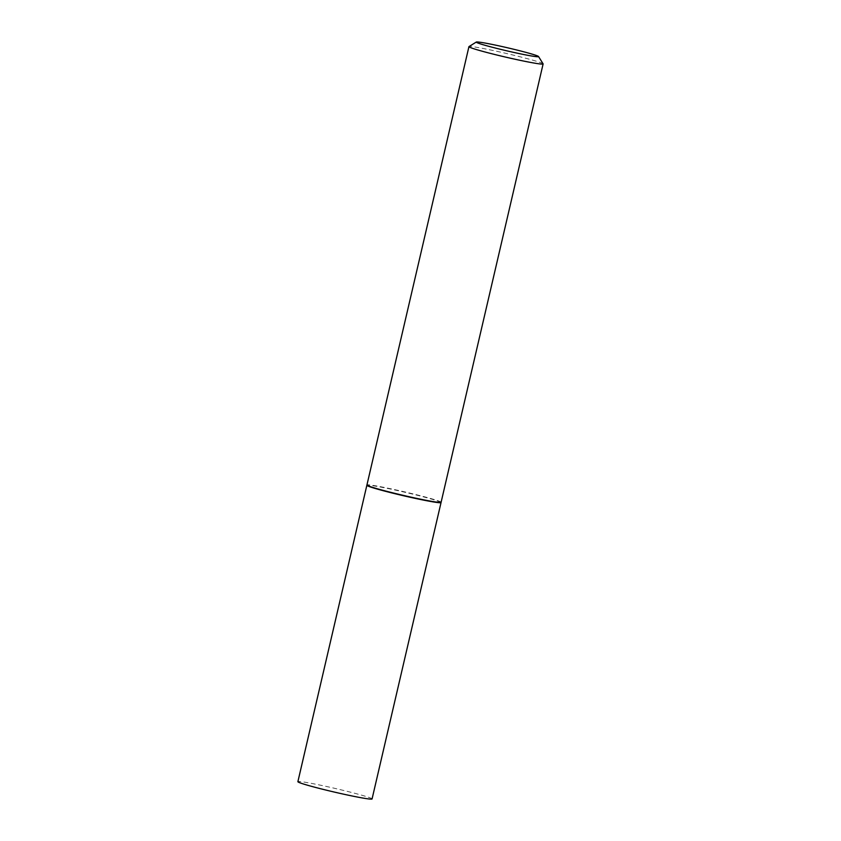 <?xml version="1.0" encoding="UTF-8"?>
<svg xmlns="http://www.w3.org/2000/svg" width="841" height="841" viewBox="0 0 841 841"><rect width="100%" height="100%" fill="white"/><g stroke="black" fill="none" stroke-linecap="round" stroke-linejoin="round"><path stroke-width="0.63" stroke-dasharray="4.21 3.15" d="M372.069 798.95A38.087 1.861 13.1 0 0 352.936 792.811A38.087 1.861 13.1 0 0 297.882 781.688M440.957 502.403A38.087 1.861 13.1 0 0 421.898 496.432A38.087 1.861 13.1 0 0 367.002 485.194M440.673 502.582A37.782 1.85 13.1 0 0 421.762 496.411A37.782 1.85 13.1 0 0 384.663 487.843A37.782 1.85 13.1 0 0 367.181 485.478M441.105 502.277A38.087 1.861 13.1 0 0 421.972 496.137A38.087 1.861 13.1 0 0 366.928 485.005M543.086 63.821A38.087 1.861 13.1 0 0 523.975 57.787A38.087 1.861 13.1 0 0 468.994 46.581"/><path stroke-width="1.26" d="M367.002 485.194A38.087 1.861 13.1 0 0 366.855 485.31L297.882 781.688A38.087 1.861 13.1 0 0 317.025 787.817A38.087 1.861 13.1 0 0 372.069 798.95L441.041 502.571A38.087 1.861 13.1 0 0 440.957 502.403M366.855 485.31A38.087 1.861 13.1 0 0 385.987 491.438A38.087 1.861 13.1 0 0 441.041 502.571M476.3 42.05L468.994 46.581A38.087 1.861 13.1 0 0 468.931 46.665L366.928 485.005A38.087 1.861 13.1 0 0 366.949 485.11L367.181 485.478A37.782 1.85 13.1 0 0 386.135 491.459A37.782 1.85 13.1 0 0 440.673 502.582L441.041 502.35A38.087 1.861 13.1 0 0 441.105 502.277L543.118 63.927A38.087 1.861 13.1 0 0 543.086 63.821L538.534 56.536A31.99 1.566 13.1 0 0 522.482 51.459A31.99 1.566 13.1 0 0 476.3 42.05A31.99 1.566 13.1 0 0 492.321 47.264A31.99 1.566 13.1 0 0 523.733 54.518A31.99 1.566 13.1 0 0 538.534 56.536M366.949 485.11A38.087 1.861 13.1 0 0 386.061 491.144A38.087 1.861 13.1 0 0 441.041 502.35M468.931 46.665A38.087 1.861 13.1 0 0 488.064 52.794A38.087 1.861 13.1 0 0 543.118 63.927"/></g></svg>
